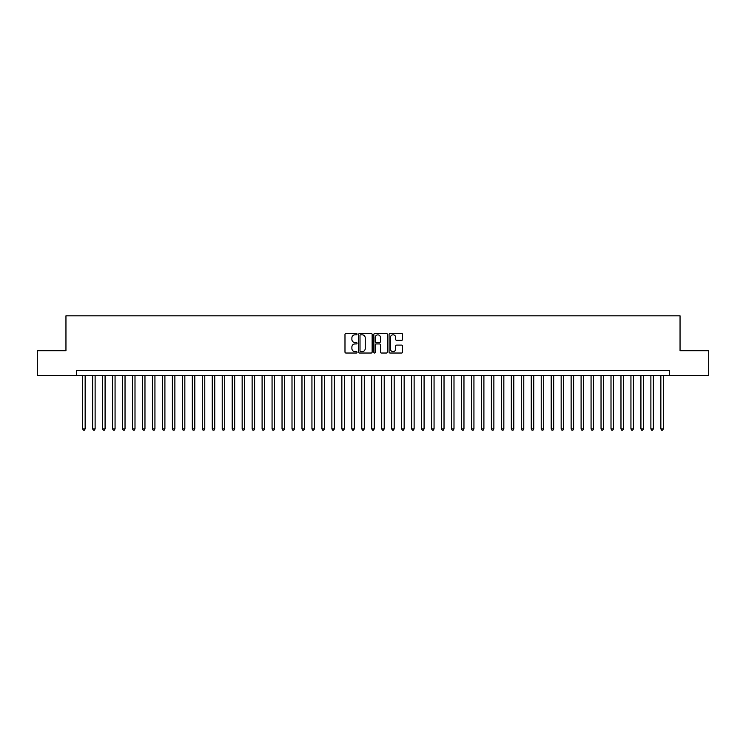 <?xml version="1.0" encoding="UTF-8"?>
<svg xmlns="http://www.w3.org/2000/svg" width="746" height="746" viewBox="0 0 746 746"><rect width="100%" height="100%" fill="white"/><g stroke="black" fill="none" stroke-linecap="round" stroke-linejoin="round"><path stroke-width="1.12" d="M357.054 334.143A0.681 0.681 0 0 0 356.364 333.462L345.967 333.462A0.979 0.979 0 0 0 344.988 334.441L344.988 352.047A0.979 0.979 0 0 0 345.967 353.026L356.364 353.026A0.681 0.681 0 0 0 357.054 352.345A0.681 0.681 0 0 0 356.364 351.655L355.021 351.655A3.133 3.133 0 0 1 351.888 348.531L351.888 347.058A3.133 3.133 0 0 1 355.021 343.925L356.364 343.925A0.681 0.681 0 0 0 357.054 343.244A0.681 0.681 0 0 0 356.364 342.554L355.021 342.554A3.133 3.133 0 0 1 351.888 339.43L351.888 337.957A3.133 3.133 0 0 1 355.021 334.823L356.364 334.823A0.681 0.681 0 0 0 357.054 334.143M401.6 340.353A0.979 0.979 0 0 0 402.579 339.374L402.579 334.441A0.979 0.979 0 0 0 401.6 333.462L390.046 333.462A0.979 0.979 0 0 0 389.076 334.441L389.076 352.047A0.979 0.979 0 0 0 390.046 353.026L401.6 353.026A0.979 0.979 0 0 0 402.579 352.047L402.579 346.079A0.979 0.979 0 0 0 401.6 345.1L396.658 345.1A0.979 0.979 0 0 0 395.678 346.079L395.678 349.044A2.62 2.62 0 0 1 393.058 351.655A2.62 2.62 0 0 1 390.438 349.044L390.438 337.444A2.62 2.62 0 0 1 393.058 334.823A2.62 2.62 0 0 1 395.678 337.444L395.678 339.374A0.979 0.979 0 0 0 396.658 340.353L401.6 340.353M76.428 375.639L37.3 375.639L37.3 350.723L65.956 350.723L65.956 315.828L680.044 315.828L680.044 350.723L708.7 350.723L708.7 375.639L669.572 375.639L669.572 370.659L76.428 370.659L76.428 375.639L669.572 375.639M372.142 334.441A0.979 0.979 0 0 0 371.163 333.462L359.619 333.462A0.979 0.979 0 0 0 358.639 334.441L358.639 352.047A0.979 0.979 0 0 0 359.619 353.026L371.163 353.026A0.979 0.979 0 0 0 372.142 352.047L372.142 334.441M374.837 333.462L386.381 333.462A0.979 0.979 0 0 1 387.361 334.441L387.361 352.047A0.979 0.979 0 0 1 386.381 353.026L381.439 353.026A0.979 0.979 0 0 1 380.46 352.047L380.46 344.904A0.979 0.979 0 0 0 379.481 343.925L376.208 343.925A0.979 0.979 0 0 0 375.229 344.904L375.229 352.345A0.681 0.681 0 0 1 374.539 353.026A0.681 0.681 0 0 1 373.858 352.345L373.858 334.441A0.979 0.979 0 0 1 374.837 333.462M360.691 334.823A0.681 0.681 0 0 0 360.01 335.514L360.01 350.974A0.681 0.681 0 0 0 360.691 351.655L362.118 351.655A3.133 3.133 0 0 0 365.242 348.531L365.242 337.957A3.133 3.133 0 0 0 362.118 334.823L360.691 334.823M380.46 337.49A2.62 2.62 0 0 0 377.84 334.879A2.62 2.62 0 0 0 375.229 337.49L375.229 341.584A0.979 0.979 0 0 0 376.208 342.554L379.481 342.554A0.979 0.979 0 0 0 380.46 341.584L380.46 337.49M82.657 375.639L82.657 428.875L85.147 428.875L85.147 375.639M85.147 428.875L84.401 430.172L83.403 430.172L82.657 428.875M92.625 375.639L92.625 428.875L95.115 428.875L95.115 375.639M95.115 428.875L94.369 430.172L93.371 430.172L92.625 428.875M102.594 375.639L102.594 428.875L105.083 428.875L105.083 375.639M105.083 428.875L104.337 430.172L103.34 430.172L102.594 428.875M112.562 375.639L112.562 428.875L115.061 428.875L115.061 375.639M115.061 428.875L114.306 430.172L113.308 430.172L112.562 428.875M122.531 375.639L122.531 428.875L125.03 428.875L125.03 375.639M125.03 428.875L124.274 430.172L123.276 430.172L122.531 428.875M132.499 375.639L132.499 428.875L134.998 428.875L134.998 375.639M134.998 428.875L134.243 430.172L133.254 430.172L132.499 428.875M142.467 375.639L142.467 428.875L144.966 428.875L144.966 375.639M144.966 428.875L144.211 430.172L143.223 430.172L142.467 428.875M152.436 375.639L152.436 428.875L154.935 428.875L154.935 375.639M154.935 428.875L154.189 430.172L153.191 430.172L152.436 428.875M162.404 375.639L162.404 428.875L164.903 428.875L164.903 375.639M164.903 428.875L164.157 430.172L163.16 430.172L162.404 428.875M172.382 375.639L172.382 428.875L174.872 428.875L174.872 375.639M174.872 428.875L174.126 430.172L173.128 430.172L172.382 428.875M182.35 375.639L182.35 428.875L184.84 428.875L184.84 375.639M184.84 428.875L184.094 430.172L183.096 430.172L182.35 428.875M192.319 375.639L192.319 428.875L194.809 428.875L194.809 375.639M194.809 428.875L194.063 430.172L193.065 430.172L192.319 428.875M202.287 375.639L202.287 428.875L204.777 428.875L204.777 375.639M204.777 428.875L204.031 430.172L203.033 430.172L202.287 428.875M212.256 375.639L212.256 428.875L214.745 428.875L214.745 375.639M214.745 428.875L213.999 430.172L213.002 430.172L212.256 428.875M222.224 375.639L222.224 428.875L224.714 428.875L224.714 375.639M224.714 428.875L223.968 430.172L222.97 430.172L222.224 428.875M232.192 375.639L232.192 428.875L234.682 428.875L234.682 375.639M234.682 428.875L233.936 430.172L232.939 430.172L232.192 428.875M242.161 375.639L242.161 428.875L244.651 428.875L244.651 375.639M244.651 428.875L243.905 430.172L242.907 430.172L242.161 428.875M252.129 375.639L252.129 428.875L254.619 428.875L254.619 375.639M254.619 428.875L253.873 430.172L252.875 430.172L252.129 428.875M262.098 375.639L262.098 428.875L264.588 428.875L264.588 375.639M264.588 428.875L263.842 430.172L262.844 430.172L262.098 428.875M272.066 375.639L272.066 428.875L274.556 428.875L274.556 375.639M274.556 428.875L273.81 430.172L272.812 430.172L272.066 428.875M282.035 375.639L282.035 428.875L284.524 428.875L284.524 375.639M284.524 428.875L283.778 430.172L282.781 430.172L282.035 428.875M292.003 375.639L292.003 428.875L294.493 428.875L294.493 375.639M294.493 428.875L293.747 430.172L292.749 430.172L292.003 428.875M301.971 375.639L301.971 428.875L304.461 428.875L304.461 375.639M304.461 428.875L303.715 430.172L302.717 430.172L301.971 428.875M311.94 375.639L311.94 428.875L314.43 428.875L314.43 375.639M314.43 428.875L313.684 430.172L312.686 430.172L311.94 428.875M321.908 375.639L321.908 428.875L324.398 428.875L324.398 375.639M324.398 428.875L323.652 430.172L322.654 430.172L321.908 428.875M331.877 375.639L331.877 428.875L334.367 428.875L334.367 375.639M334.367 428.875L333.621 430.172L332.623 430.172L331.877 428.875M341.845 375.639L341.845 428.875L344.344 428.875L344.344 375.639M344.344 428.875L343.589 430.172L342.591 430.172L341.845 428.875M351.814 375.639L351.814 428.875L354.313 428.875L354.313 375.639M354.313 428.875L353.557 430.172L352.56 430.172L351.814 428.875M361.782 375.639L361.782 428.875L364.281 428.875L364.281 375.639M364.281 428.875L363.526 430.172L362.537 430.172L361.782 428.875M371.75 375.639L371.75 428.875L374.25 428.875L374.25 375.639M374.25 428.875L373.494 430.172L372.506 430.172L371.75 428.875M381.719 375.639L381.719 428.875L384.218 428.875L384.218 375.639M384.218 428.875L383.463 430.172L382.474 430.172L381.719 428.875M391.687 375.639L391.687 428.875L394.186 428.875L394.186 375.639M394.186 428.875L393.44 430.172L392.443 430.172L391.687 428.875M401.656 375.639L401.656 428.875L404.155 428.875L404.155 375.639M404.155 428.875L403.409 430.172L402.411 430.172L401.656 428.875M411.633 375.639L411.633 428.875L414.123 428.875L414.123 375.639M414.123 428.875L413.377 430.172L412.379 430.172L411.633 428.875M421.602 375.639L421.602 428.875L424.092 428.875L424.092 375.639M424.092 428.875L423.346 430.172L422.348 430.172L421.602 428.875M431.57 375.639L431.57 428.875L434.06 428.875L434.06 375.639M434.06 428.875L433.314 430.172L432.316 430.172L431.57 428.875M441.539 375.639L441.539 428.875L444.029 428.875L444.029 375.639M444.029 428.875L443.283 430.172L442.285 430.172L441.539 428.875M451.507 375.639L451.507 428.875L453.997 428.875L453.997 375.639M453.997 428.875L453.251 430.172L452.253 430.172L451.507 428.875M461.476 375.639L461.476 428.875L463.965 428.875L463.965 375.639M463.965 428.875L463.219 430.172L462.222 430.172L461.476 428.875M471.444 375.639L471.444 428.875L473.934 428.875L473.934 375.639M473.934 428.875L473.188 430.172L472.19 430.172L471.444 428.875M481.412 375.639L481.412 428.875L483.902 428.875L483.902 375.639M483.902 428.875L483.156 430.172L482.158 430.172L481.412 428.875M491.381 375.639L491.381 428.875L493.871 428.875L493.871 375.639M493.871 428.875L493.125 430.172L492.127 430.172L491.381 428.875M501.349 375.639L501.349 428.875L503.839 428.875L503.839 375.639M503.839 428.875L503.093 430.172L502.095 430.172L501.349 428.875M511.318 375.639L511.318 428.875L513.808 428.875L513.808 375.639M513.808 428.875L513.062 430.172L512.064 430.172L511.318 428.875M521.286 375.639L521.286 428.875L523.776 428.875L523.776 375.639M523.776 428.875L523.03 430.172L522.032 430.172L521.286 428.875M531.255 375.639L531.255 428.875L533.744 428.875L533.744 375.639M533.744 428.875L532.998 430.172L532.001 430.172L531.255 428.875M541.223 375.639L541.223 428.875L543.713 428.875L543.713 375.639M543.713 428.875L542.967 430.172L541.969 430.172L541.223 428.875M551.191 375.639L551.191 428.875L553.681 428.875L553.681 375.639M553.681 428.875L552.935 430.172L551.937 430.172L551.191 428.875M561.16 375.639L561.16 428.875L563.65 428.875L563.65 375.639M563.65 428.875L562.904 430.172L561.906 430.172L561.16 428.875M571.128 375.639L571.128 428.875L573.618 428.875L573.618 375.639M573.618 428.875L572.872 430.172L571.874 430.172L571.128 428.875M581.097 375.639L581.097 428.875L583.596 428.875L583.596 375.639M583.596 428.875L582.84 430.172L581.843 430.172L581.097 428.875M591.065 375.639L591.065 428.875L593.564 428.875L593.564 375.639M593.564 428.875L592.809 430.172L591.811 430.172L591.065 428.875M601.034 375.639L601.034 428.875L603.533 428.875L603.533 375.639M603.533 428.875L602.777 430.172L601.789 430.172L601.034 428.875M611.002 375.639L611.002 428.875L613.501 428.875L613.501 375.639M613.501 428.875L612.746 430.172L611.757 430.172L611.002 428.875M620.97 375.639L620.97 428.875L623.47 428.875L623.47 375.639M623.47 428.875L622.723 430.172L621.726 430.172L620.97 428.875M630.939 375.639L630.939 428.875L633.438 428.875L633.438 375.639M633.438 428.875L632.692 430.172L631.694 430.172L630.939 428.875M640.917 375.639L640.917 428.875L643.406 428.875L643.406 375.639M643.406 428.875L642.66 430.172L641.663 430.172L640.917 428.875M650.885 375.639L650.885 428.875L653.375 428.875L653.375 375.639M653.375 428.875L652.629 430.172L651.631 430.172L650.885 428.875M660.853 375.639L660.853 428.875L663.343 428.875L663.343 375.639M663.343 428.875L662.597 430.172L661.599 430.172L660.853 428.875"/></g></svg>
